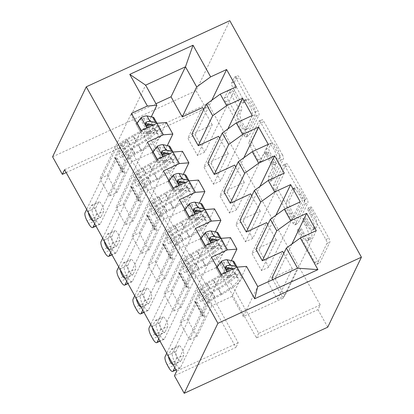 <?xml version="1.0" encoding="UTF-8"?>
<svg xmlns="http://www.w3.org/2000/svg" width="414" height="414" viewBox="0 0 414 414"><rect width="100%" height="100%" fill="white"/><g stroke="black" fill="none" stroke-linecap="round" stroke-linejoin="round"><path stroke-width="0.31" stroke-dasharray="2.07 1.55" d="M310.629 206.99A2.324 0.709 65.3 0 1 310.759 206.855A2.324 0.709 65.3 0 1 312.115 208.17L328.819 238.174A3.322 1.009 65.3 0 1 329.839 242.143L319.913 262.755A3.322 1.009 65.3 0 1 319.732 262.947A3.322 1.009 65.3 0 1 317.792 261.074L301.092 231.069A2.324 0.709 65.3 0 1 300.378 228.29A2.324 0.709 65.3 0 1 300.507 228.155A2.324 0.709 65.3 0 1 301.863 229.465L304.026 233.351A10.635 3.234 65.3 0 0 310.236 239.344A10.635 3.234 65.3 0 0 310.821 238.723L311.644 237.005A10.635 3.234 65.3 0 0 308.378 224.305L306.22 220.419A2.324 0.709 65.3 0 1 305.506 217.64A2.324 0.709 65.3 0 1 305.63 217.505A2.324 0.709 65.3 0 1 306.991 218.815L309.149 222.701A10.635 3.234 65.3 0 0 315.364 228.694A10.635 3.234 65.3 0 0 315.944 228.073L316.772 226.354A10.635 3.234 65.3 0 0 313.507 213.655L311.344 209.769A2.324 0.709 65.3 0 1 310.629 206.99M301.097 234.697A10.635 3.234 65.3 0 0 307.307 240.689A10.635 3.234 65.3 0 0 307.892 240.073L308.715 238.355A10.635 3.234 65.3 0 0 305.449 225.651L303.291 221.769A2.324 0.709 65.3 0 1 302.577 218.99A2.324 0.709 65.3 0 1 302.701 218.856A2.324 0.709 65.3 0 1 304.062 220.165L306.22 224.046A10.635 3.234 65.3 0 0 312.435 230.044A10.635 3.234 65.3 0 0 313.015 229.423L313.843 227.705A10.635 3.234 65.3 0 0 310.578 215.001L308.414 211.119A2.324 0.709 65.3 0 1 307.7 208.34A2.324 0.709 65.3 0 1 307.83 208.206A2.324 0.709 65.3 0 1 309.186 209.515L325.89 239.52A3.322 1.009 65.3 0 1 326.91 243.489L316.984 264.101A3.322 1.009 65.3 0 1 316.803 264.298A3.322 1.009 65.3 0 1 314.863 262.424L298.163 232.42A2.324 0.709 65.3 0 1 297.449 229.641A2.324 0.709 65.3 0 1 297.578 229.506A2.324 0.709 65.3 0 1 298.934 230.815L301.097 234.697L304.026 233.351M235.571 85.703A3.322 1.009 65.3 0 1 234.552 81.734L237.336 75.948A3.322 1.009 65.3 0 1 237.517 75.757A3.322 1.009 65.3 0 1 239.458 77.63L258.005 110.952A3.322 1.009 65.3 0 1 259.029 114.921L249.104 135.533A3.322 1.009 65.3 0 1 248.923 135.725A3.322 1.009 65.3 0 1 246.982 133.857L228.435 100.53A3.322 1.009 65.3 0 1 227.415 96.56L230.779 89.579A3.322 1.009 65.3 0 1 230.96 89.383A3.322 1.009 65.3 0 1 232.901 91.256L240.839 105.518A3.322 1.009 65.3 0 1 241.859 109.487L240.192 112.95A8.891 2.701 65.3 0 0 242.418 122.616A8.891 2.701 65.3 0 0 248.115 128.578A8.891 2.701 65.3 0 0 248.602 128.061L255.133 114.487A8.891 2.701 65.3 0 0 252.907 104.82A8.891 2.701 65.3 0 0 247.21 98.863A8.891 2.701 65.3 0 0 246.723 99.381L245.637 101.642A3.322 1.009 65.3 0 1 245.45 101.834A3.322 1.009 65.3 0 1 243.51 99.96L235.571 85.703L232.642 87.049A3.322 1.009 65.3 0 1 231.623 83.079L234.407 77.299A3.322 1.009 65.3 0 1 234.588 77.107A3.322 1.009 65.3 0 1 236.529 78.976L255.076 112.303A3.322 1.009 65.3 0 1 256.1 116.272L246.175 136.884A3.322 1.009 65.3 0 1 245.994 137.075A3.322 1.009 65.3 0 1 244.053 135.202L225.506 101.88A3.322 1.009 65.3 0 1 224.486 97.911L227.85 90.925A3.322 1.009 65.3 0 1 228.031 90.733A3.322 1.009 65.3 0 1 229.972 92.607L237.91 106.864A3.322 1.009 65.3 0 1 238.93 110.833L237.263 114.3L240.192 112.95M320.208 304.973L258.698 333.306L146.603 131.916L208.113 103.583L320.208 304.973L317.957 309.636L256.452 337.974L144.357 136.579L205.867 108.245L196.096 90.697L229.791 20.7M208.113 103.583L205.867 108.245M327.728 327.189L317.957 309.636M286.219 163.773A3.322 1.009 65.3 0 1 286.4 163.582A3.322 1.009 65.3 0 1 288.341 165.455L306.888 198.777A3.322 1.009 65.3 0 1 307.912 202.746L297.987 223.358A3.322 1.009 65.3 0 1 297.806 223.555A3.322 1.009 65.3 0 1 295.865 221.681L277.318 188.354A3.322 1.009 65.3 0 1 276.298 184.385L286.219 163.773L283.29 165.124A3.322 1.009 65.3 0 1 283.471 164.932A3.322 1.009 65.3 0 1 285.412 166.806L303.959 200.128A3.322 1.009 65.3 0 1 304.983 204.097L295.058 224.709A3.322 1.009 65.3 0 1 294.877 224.9A3.322 1.009 65.3 0 1 292.936 223.027L274.389 189.705A3.322 1.009 65.3 0 1 273.369 185.736L283.29 165.124M282.446 154.867L263.899 121.54A3.322 1.009 65.3 0 0 261.958 119.667A3.322 1.009 65.3 0 0 261.777 119.863L251.857 140.475A3.322 1.009 65.3 0 0 252.876 144.445L260.815 158.707A3.322 1.009 65.3 0 0 262.755 160.58A3.322 1.009 65.3 0 0 262.937 160.384L266.963 152.026A3.322 1.009 65.3 0 1 267.144 151.829A3.322 1.009 65.3 0 1 269.084 153.703L274.347 163.163A3.322 1.009 65.3 0 1 275.372 167.132L271.18 175.836A2.324 0.709 65.3 0 0 271.765 178.367A2.324 0.709 65.3 0 0 273.256 179.924A2.324 0.709 65.3 0 0 273.38 179.79L283.471 158.831A3.322 1.009 65.3 0 0 282.446 154.867L279.517 156.213L260.97 122.891L263.899 121.54M252.229 115.553L220.781 180.882L213.458 184.256L203.848 166.992L218.618 136.309M220.781 180.882L211.171 163.623L203.848 166.992M284.252 173.093L252.804 238.423L245.481 241.797L235.876 224.533L250.646 193.85M252.804 238.423L243.199 221.159L235.876 224.533M316.28 230.634L284.832 295.963L277.509 299.338L267.899 282.074L282.669 251.391M284.832 295.963L275.222 278.7L267.899 282.074M300.269 201.861L268.821 267.196L261.498 270.565L251.888 253.306L266.657 222.623M268.821 267.196L259.211 249.932L251.888 253.306M268.241 144.32L236.792 209.655L229.47 213.029L219.86 195.765L234.629 165.082M236.792 209.655L227.182 192.391L219.86 195.765M236.213 86.78L204.764 152.114L197.442 155.488L187.837 138.224L202.606 107.542M204.764 152.114L195.16 134.85L187.837 138.224M151.301 116.81L147.85 123.972M147.115 125.504L142.416 135.269L122.058 144.646L107.288 175.329L99.965 178.703L131.414 113.369M155.974 103.717L131.207 115.128L142.416 135.269M131.207 115.128L145.635 85.149M166.454 122.549L152.021 152.528L158.427 164.037L138.069 173.414L123.3 204.097L115.977 207.471L147.425 142.142M167.313 145.578L163.866 152.74M163.126 154.277L158.427 164.037M182.465 151.317L168.037 181.301L174.439 192.81L154.086 202.187L139.316 232.87L131.994 236.239L163.442 170.91M183.324 174.351L179.878 181.513M179.138 183.045L174.439 192.81M198.482 180.09L184.049 210.069L190.456 221.578L170.097 230.955L155.328 261.638L148.005 265.012L179.453 199.683M199.341 203.119L195.894 210.281M195.154 211.818L190.456 221.578M214.493 208.858L200.06 238.842L206.467 250.351L186.109 259.728L171.339 290.411L164.016 293.78L195.465 228.45M215.352 231.887L211.906 239.054M211.166 240.586L206.467 250.351M246.521 266.399L232.088 296.383L243.297 316.519L283.129 298.173L272.795 279.6M283.129 298.173L297.562 268.189M230.51 237.631L216.077 267.61L222.478 279.119L202.125 288.496L187.356 319.178L180.033 322.553L211.482 257.218M231.369 260.66L227.917 267.822M227.177 269.359L222.478 279.119M66.204 172.581L123.853 146.028L235.949 347.418L174.439 375.752M52.578 156.808L196.096 90.697M243.297 316.519L257.731 286.54M152.021 152.528L131.668 161.905L122.058 144.646M168.037 181.301L147.679 190.678L138.069 173.414M184.049 210.069L163.69 219.446L154.086 202.187M200.06 238.842L179.707 248.219L170.097 230.955M216.077 267.61L195.718 276.987L186.109 259.728M232.088 296.383L211.73 305.76L202.125 288.496M277.509 299.338L292.279 268.655L271.92 278.032M292.279 268.655L283.781 253.389M261.498 270.565L276.267 239.882L255.909 249.259M276.267 239.882L267.77 224.621M245.481 241.797L260.251 211.114L239.897 220.491M260.251 211.114L251.759 195.853M229.47 213.029L244.239 182.346L223.881 191.723M244.239 182.346L235.742 167.08M213.458 184.256L228.228 153.573L207.869 162.95M228.228 153.573L219.731 138.312M197.442 155.488L212.211 124.805L191.858 134.183M212.211 124.805L203.719 109.539M64.594 169.693L126.099 141.36L238.195 342.751L235.949 347.418M126.099 141.36L123.853 146.028M238.195 342.751L176.685 371.084M131.668 161.905L116.898 192.588L109.575 195.962L99.965 178.703M116.898 192.588L107.288 175.329M147.679 190.678L132.91 221.361L125.587 224.735L115.977 207.471M132.91 221.361L123.3 204.097M163.69 219.446L148.921 250.128L141.598 253.503L131.994 236.239M148.921 250.128L139.316 232.87M179.707 248.219L164.938 278.901L157.615 282.276L148.005 265.012M164.938 278.901L155.328 261.638M195.718 276.987L180.949 307.669L173.626 311.043L164.016 293.78M180.949 307.669L171.339 290.411M211.73 305.76L196.96 336.442L189.638 339.811L180.033 322.553M196.96 336.442L187.356 319.178M146.603 131.916L144.357 136.579M258.698 333.306L256.452 337.974M189.638 339.811L221.086 274.482M291.906 244.048L275.222 278.7M173.626 311.043L205.075 245.714M275.89 215.28L259.211 249.932M157.615 282.276L189.063 216.941M259.878 186.507L243.199 221.159M141.598 253.503L173.047 188.173M243.867 157.739L227.182 192.391M125.587 224.735L157.035 159.4M227.85 128.971L211.171 163.623M109.575 195.962L141.024 130.633M211.839 100.198L195.16 134.85M304.388 197.276A2.324 0.709 65.3 0 1 305.102 200.05L296.393 218.147A2.324 0.709 65.3 0 1 296.269 218.281A2.324 0.709 65.3 0 1 294.908 216.972L292.631 212.874A10.635 3.234 65.3 0 1 289.365 200.174L295.317 187.806A10.635 3.234 65.3 0 1 295.896 187.185A10.635 3.234 65.3 0 1 302.111 193.178L304.388 197.276L301.459 198.622A2.324 0.709 65.3 0 1 302.173 201.401L305.102 200.05M301.459 198.622L299.182 194.528A10.635 3.234 65.3 0 0 292.967 188.536A10.635 3.234 65.3 0 0 292.387 189.157L286.436 201.525A10.635 3.234 65.3 0 0 289.702 214.224L291.979 218.318A2.324 0.709 65.3 0 0 293.34 219.632A2.324 0.709 65.3 0 0 293.464 219.492L302.173 201.401M279.517 156.213A3.322 1.009 65.3 0 1 280.542 160.182L270.451 181.141A2.324 0.709 65.3 0 1 270.326 181.275A2.324 0.709 65.3 0 1 268.836 179.712A2.324 0.709 65.3 0 1 268.251 177.187L272.443 168.482A3.322 1.009 65.3 0 0 271.424 164.513L266.155 155.053A3.322 1.009 65.3 0 0 264.215 153.18A3.322 1.009 65.3 0 0 264.034 153.371L260.008 161.734A3.322 1.009 65.3 0 1 259.826 161.926A3.322 1.009 65.3 0 1 257.886 160.052L249.947 145.795A3.322 1.009 65.3 0 1 248.928 141.826L258.848 121.214A3.322 1.009 65.3 0 1 259.029 121.017A3.322 1.009 65.3 0 1 260.97 122.891M271.139 143.353A8.891 2.701 65.3 0 1 271.625 142.83A8.891 2.701 65.3 0 1 277.323 148.792A8.891 2.701 65.3 0 1 279.548 158.458L277.245 163.24A3.322 1.009 65.3 0 1 277.064 163.432A3.322 1.009 65.3 0 1 275.124 161.558L269.856 152.098A3.322 1.009 65.3 0 1 268.836 148.129L271.139 143.353L268.21 144.698A8.891 2.701 65.3 0 1 268.696 144.181A8.891 2.701 65.3 0 1 274.394 150.142A8.891 2.701 65.3 0 1 276.619 159.809L279.548 158.458M268.21 144.698L265.907 149.48A3.322 1.009 65.3 0 0 266.926 153.449L272.195 162.909A3.322 1.009 65.3 0 0 274.135 164.782A3.322 1.009 65.3 0 0 274.316 164.591L276.619 159.809M237.263 114.3A8.891 2.701 65.3 0 0 239.489 123.967A8.891 2.701 65.3 0 0 245.186 129.924A8.891 2.701 65.3 0 0 245.673 129.406L252.204 115.837A8.891 2.701 65.3 0 0 249.978 106.17A8.891 2.701 65.3 0 0 244.281 100.209A8.891 2.701 65.3 0 0 243.794 100.731L242.707 102.993A3.322 1.009 65.3 0 1 242.521 103.184A3.322 1.009 65.3 0 1 240.581 101.311L232.642 87.049M221.309 274.378L221.93 275.501L229.392 275.677L228.663 277.194A4.57 1.061 -29.1 0 1 231.478 276.449L237.036 277.603A21.497 4.989 -29.1 0 1 238.309 278.374A21.497 4.989 -29.1 0 1 221.086 293.666L218.043 288.196L211.766 291.606A12.358 2.867 150.9 0 0 201.97 299.306L201.059 301.201A2.029 0.616 65.3 0 1 200.95 301.32A2.029 0.616 65.3 0 1 199.76 300.176A2.029 0.616 65.3 0 1 199.139 297.749L200.05 295.855A12.358 2.867 -29.1 0 1 209.846 288.149L216.124 284.744L213.081 279.279L206.803 282.684A12.358 2.867 150.9 0 0 197.007 290.39L166.754 353.24M234.148 261.85A25.896 6.008 -29.1 0 1 213.401 280.268L216.444 285.732L210.162 289.143A7.954 1.847 150.9 0 0 203.859 294.1L202.948 295.994A2.029 0.616 -114.7 0 0 203.569 298.422A2.029 0.616 -114.7 0 0 204.759 299.565A2.029 0.616 -114.7 0 0 204.868 299.446L205.779 297.552A7.954 1.847 -29.1 0 1 212.087 292.594L218.364 289.189L221.407 294.654L215.13 298.059A7.954 1.847 150.9 0 0 208.822 303.022L202.798 315.53A7.354 1.708 -29.1 0 0 202.736 316.172A7.354 1.708 -29.1 0 0 203.802 316.462L205.137 316.358L180.437 367.668A6.769 2.06 65.3 0 1 180.069 368.062A6.769 2.06 65.3 0 1 176.11 364.248L174.511 361.37A6.769 2.06 65.3 0 1 172.431 353.282L165.108 356.656M229.392 275.677A8.968 2.08 -29.1 0 1 235.064 274.151L240.622 275.3A25.896 6.008 -29.1 0 1 242.154 276.231A25.896 6.008 -29.1 0 1 221.407 294.654M221.086 293.666L214.809 297.071A12.358 2.867 150.9 0 0 205.013 304.776L174.76 367.627M216.998 267.139L216.398 268.386L220.652 262.812A4.57 1.061 -29.1 0 1 223.472 262.067L229.03 263.216A21.497 4.989 -29.1 0 1 230.303 263.987A21.497 4.989 -29.1 0 1 228.657 267.977M220.652 262.812L221.386 261.296M213.401 280.268L207.119 283.673A7.954 1.847 150.9 0 0 200.816 288.636L194.792 301.144A7.354 1.708 150.9 0 0 194.73 301.79A7.354 1.708 150.9 0 0 195.796 302.075L197.131 301.977L172.431 353.282M227.312 269.39A21.497 4.989 -29.1 0 1 213.081 279.279M216.398 268.386L221.2 277.018L221.93 275.501M228.663 277.194L221.2 277.018M233.16 268.919L237.579 269.835A25.896 6.008 -29.1 0 1 239.111 270.766A25.896 6.008 -29.1 0 1 218.364 289.189M218.043 288.196A21.497 4.989 150.9 0 0 235.266 272.909A21.497 4.989 150.9 0 0 233.993 272.133L228.435 270.984A4.57 1.061 150.9 0 0 227.669 271.025L224.983 268.194L225.749 267.568M168.431 356.252A5.418 1.646 65.3 0 1 168.57 355.046L171.267 349.447A5.418 1.646 65.3 0 1 171.562 349.131A5.418 1.646 65.3 0 1 175.034 352.759A5.418 1.646 65.3 0 1 176.39 358.653L173.694 364.253A5.418 1.646 65.3 0 1 173.399 364.568A5.418 1.646 65.3 0 1 173.083 364.61M216.444 285.732A25.896 6.008 150.9 0 0 237.191 267.315A25.896 6.008 150.9 0 0 237.067 267.128M232.373 268.758A21.497 4.989 -29.1 0 1 233.346 269.457A21.497 4.989 -29.1 0 1 216.124 284.744M197.131 301.977L205.137 316.358M175.893 351.672L178.589 346.073A5.418 1.646 65.3 0 1 178.884 345.757A5.418 1.646 65.3 0 1 182.357 349.39A5.418 1.646 65.3 0 1 183.712 355.279L181.016 360.879A5.418 1.646 65.3 0 1 180.721 361.194A5.418 1.646 65.3 0 1 177.249 357.561A5.418 1.646 65.3 0 1 175.893 351.672L168.57 355.046M205.297 245.611L205.918 246.728L213.376 246.91L212.646 248.426A4.57 1.061 -29.1 0 1 215.466 247.681L221.024 248.83A21.497 4.989 -29.1 0 1 222.297 249.606A21.497 4.989 -29.1 0 1 205.075 264.893L202.032 259.428L195.755 262.833A12.358 2.867 150.9 0 0 185.958 270.539L185.048 272.428A2.029 0.616 65.3 0 1 184.934 272.547A2.029 0.616 65.3 0 1 183.749 271.403A2.029 0.616 65.3 0 1 183.128 268.976L184.039 267.087A12.358 2.867 -29.1 0 1 193.83 259.381L200.112 255.976L197.069 250.506L190.787 253.917A12.358 2.867 150.9 0 0 180.996 261.617L150.737 324.467M218.137 233.077A25.896 6.008 -29.1 0 1 197.385 251.5L200.428 256.965L194.15 260.37A7.954 1.847 150.9 0 0 187.842 265.333L186.931 267.221A2.029 0.616 -114.7 0 0 187.558 269.649A2.029 0.616 -114.7 0 0 188.743 270.792A2.029 0.616 -114.7 0 0 188.856 270.673L189.767 268.784A7.954 1.847 -29.1 0 1 196.07 263.821L202.353 260.416L205.391 265.881L199.113 269.291A7.954 1.847 150.9 0 0 192.81 274.249L186.786 286.757A7.354 1.708 -29.1 0 0 186.724 287.404A7.354 1.708 -29.1 0 0 187.79 287.694L189.12 287.59L164.425 338.895A6.769 2.06 65.3 0 1 164.053 339.294A6.769 2.06 65.3 0 1 160.099 335.475L158.5 332.597A6.769 2.06 65.3 0 1 156.42 324.514L149.097 327.883M213.376 246.91A8.968 2.08 -29.1 0 1 219.047 245.383L224.605 246.532A25.896 6.008 -29.1 0 1 226.142 247.463A25.896 6.008 -29.1 0 1 205.391 265.881M205.075 264.893L198.798 268.298A12.358 2.867 150.9 0 0 189.001 276.003L158.748 338.854M200.987 238.366L200.386 239.613L204.64 234.039A4.57 1.061 -29.1 0 1 207.461 233.294L213.013 234.443A21.497 4.989 -29.1 0 1 214.292 235.219A21.497 4.989 -29.1 0 1 212.646 239.204M204.64 234.039L205.37 232.523M197.385 251.5L191.108 254.905A7.954 1.847 150.9 0 0 184.799 259.868L178.781 272.376A7.354 1.708 150.9 0 0 178.719 273.017A7.354 1.708 150.9 0 0 179.779 273.307L181.115 273.204L156.42 324.514M211.295 240.622A21.497 4.989 -29.1 0 1 197.069 250.506M200.386 239.613L205.189 248.245L205.918 246.728M212.646 248.426L205.189 248.245M217.148 240.151L221.562 241.067A25.896 6.008 -29.1 0 1 223.099 241.999A25.896 6.008 -29.1 0 1 202.353 260.416M202.032 259.428A21.497 4.989 150.9 0 0 219.254 244.136A21.497 4.989 150.9 0 0 217.981 243.365L212.423 242.216A4.57 1.061 150.9 0 0 211.652 242.252L208.972 239.427L209.732 238.8M152.419 327.484A5.418 1.646 65.3 0 1 152.559 326.273L155.255 320.674A5.418 1.646 65.3 0 1 155.55 320.358A5.418 1.646 65.3 0 1 159.023 323.991A5.418 1.646 65.3 0 1 160.378 329.88L157.682 335.48A5.418 1.646 65.3 0 1 157.387 335.795A5.418 1.646 65.3 0 1 157.066 335.842M200.428 256.965A25.896 6.008 150.9 0 0 221.179 238.547A25.896 6.008 150.9 0 0 221.055 238.361M216.362 239.991A21.497 4.989 -29.1 0 1 217.334 240.684A21.497 4.989 -29.1 0 1 200.112 255.976M181.115 273.204L189.12 287.59M159.882 322.899L162.578 317.3A5.418 1.646 65.3 0 1 162.873 316.984A5.418 1.646 65.3 0 1 166.345 320.617A5.418 1.646 65.3 0 1 167.701 326.506L165.005 332.106A5.418 1.646 65.3 0 1 164.71 332.426A5.418 1.646 65.3 0 1 161.237 328.794A5.418 1.646 65.3 0 1 159.882 322.899L152.559 326.273M189.281 216.843L189.907 217.961L197.364 218.137L196.634 219.658A4.57 1.061 -29.1 0 1 199.45 218.908L205.008 220.062A21.497 4.989 -29.1 0 1 206.286 220.833A21.497 4.989 -29.1 0 1 189.058 236.125L186.021 230.655L179.738 234.065A12.358 2.867 150.9 0 0 169.942 241.766L169.036 243.66A2.029 0.616 65.3 0 1 168.922 243.779A2.029 0.616 65.3 0 1 167.737 242.635A2.029 0.616 65.3 0 1 167.111 240.208L168.022 238.314A12.358 2.867 -29.1 0 1 177.818 230.614L184.095 227.203L181.053 221.738L174.775 225.144A12.358 2.867 150.9 0 0 164.979 232.849L134.726 295.699M202.12 204.309A25.896 6.008 -29.1 0 1 181.373 222.727L184.416 228.192L178.139 231.602A7.954 1.847 150.9 0 0 171.831 236.56L170.92 238.454A2.029 0.616 -114.7 0 0 171.546 240.881A2.029 0.616 -114.7 0 0 172.731 242.024A2.029 0.616 -114.7 0 0 172.84 241.905L173.751 240.016A7.954 1.847 -29.1 0 1 180.059 235.054L186.336 231.649L189.379 237.113L183.102 240.518A7.954 1.847 150.9 0 0 176.794 245.481L170.775 257.989A7.354 1.708 -29.1 0 0 170.713 258.636A7.354 1.708 -29.1 0 0 171.774 258.921L173.109 258.817L148.409 310.127A6.769 2.06 65.3 0 1 148.041 310.521A6.769 2.06 65.3 0 1 144.088 306.707L142.483 303.829A6.769 2.06 65.3 0 1 140.403 295.741L133.08 299.115M197.364 218.137A8.968 2.08 -29.1 0 1 203.036 216.61L208.594 217.764A25.896 6.008 -29.1 0 1 210.131 218.695A25.896 6.008 -29.1 0 1 189.379 237.113M189.058 236.125L182.781 239.53A12.358 2.867 150.9 0 0 172.985 247.236L142.732 310.086M184.975 209.598L184.37 210.845L188.629 205.272A4.57 1.061 -29.1 0 1 191.444 204.526L197.002 205.675A21.497 4.989 -29.1 0 1 198.275 206.446A21.497 4.989 -29.1 0 1 196.634 210.436M188.629 205.272L189.358 203.755M181.373 222.727L175.096 226.137A7.954 1.847 150.9 0 0 168.788 231.095L162.769 243.603A7.354 1.708 150.9 0 0 162.707 244.25A7.354 1.708 150.9 0 0 163.768 244.539L165.103 244.436L140.403 295.741M195.284 211.849A21.497 4.989 -29.1 0 1 181.053 221.738M184.37 210.845L189.177 219.477L189.907 217.961M196.634 219.658L189.177 219.477M201.137 211.383L205.551 212.294A25.896 6.008 -29.1 0 1 207.088 213.226A25.896 6.008 -29.1 0 1 186.336 231.649M186.021 230.655A21.497 4.989 150.9 0 0 203.243 215.368A21.497 4.989 150.9 0 0 201.965 214.592L196.412 213.443A4.57 1.061 150.9 0 0 195.641 213.484L192.96 210.654L193.721 210.033M136.403 298.711A5.418 1.646 65.3 0 1 136.542 297.506L139.239 291.906A5.418 1.646 65.3 0 1 139.539 291.591A5.418 1.646 65.3 0 1 143.011 295.218A5.418 1.646 65.3 0 1 144.367 301.113L141.671 306.712A5.418 1.646 65.3 0 1 141.371 307.028A5.418 1.646 65.3 0 1 141.055 307.069M184.416 228.192A25.896 6.008 150.9 0 0 205.163 209.774A25.896 6.008 150.9 0 0 205.039 209.587M200.345 211.218A21.497 4.989 -29.1 0 1 201.318 211.916A21.497 4.989 -29.1 0 1 184.095 227.203M165.103 244.436L173.109 258.817M143.865 294.131L146.561 288.532A5.418 1.646 65.3 0 1 146.861 288.216A5.418 1.646 65.3 0 1 150.334 291.849A5.418 1.646 65.3 0 1 151.69 297.738L148.993 303.338A5.418 1.646 65.3 0 1 148.693 303.653A5.418 1.646 65.3 0 1 145.221 300.021A5.418 1.646 65.3 0 1 143.865 294.131L136.542 297.506M173.269 188.07L173.89 189.188L181.353 189.369L180.623 190.885A4.57 1.061 -29.1 0 1 183.438 190.14L188.996 191.289A21.497 4.989 -29.1 0 1 190.269 192.065A21.497 4.989 -29.1 0 1 173.047 207.352L170.004 201.887L163.727 205.292A12.358 2.867 150.9 0 0 153.93 212.998L153.02 214.892A2.029 0.616 65.3 0 1 152.911 215.006A2.029 0.616 65.3 0 1 151.721 213.862A2.029 0.616 65.3 0 1 151.1 211.435L152.01 209.546A12.358 2.867 -29.1 0 1 161.807 201.841L168.084 198.435L165.041 192.965L158.764 196.376A12.358 2.867 150.9 0 0 148.968 204.081L118.714 266.926M186.109 175.536A25.896 6.008 -29.1 0 1 165.362 193.959L168.405 199.424L162.122 202.829A7.954 1.847 150.9 0 0 155.819 207.792L154.908 209.681A2.029 0.616 -114.7 0 0 155.529 212.108A2.029 0.616 -114.7 0 0 156.72 213.257A2.029 0.616 -114.7 0 0 156.828 213.138L157.739 211.243A7.954 1.847 -29.1 0 1 164.047 206.286L170.325 202.876L173.368 208.34L167.085 211.751A7.954 1.847 150.9 0 0 160.782 216.708L154.758 229.216A7.354 1.708 -29.1 0 0 154.696 229.863A7.354 1.708 -29.1 0 0 155.762 230.153L157.097 230.049L132.397 281.36A6.769 2.06 65.3 0 1 132.03 281.753A6.769 2.06 65.3 0 1 128.071 277.934L126.472 275.062A6.769 2.06 65.3 0 1 124.391 266.973L117.069 270.347M181.353 189.369A8.968 2.08 -29.1 0 1 187.024 187.842L192.582 188.991A25.896 6.008 -29.1 0 1 194.114 189.922A25.896 6.008 -29.1 0 1 173.368 208.34M173.047 207.352L166.77 210.762A12.358 2.867 150.9 0 0 156.973 218.463L126.72 281.313M168.959 180.825L168.358 182.077L172.612 176.499A4.57 1.061 -29.1 0 1 175.432 175.753L180.99 176.907A21.497 4.989 -29.1 0 1 182.263 177.678A21.497 4.989 -29.1 0 1 180.618 181.663M172.612 176.499L173.347 174.982M165.362 193.959L159.079 197.364A7.954 1.847 150.9 0 0 152.776 202.327L146.753 214.835A7.354 1.708 150.9 0 0 146.691 215.477A7.354 1.708 150.9 0 0 147.757 215.766L149.092 215.663L124.391 266.973M179.272 183.081A21.497 4.989 -29.1 0 1 165.041 192.965M168.358 182.077L173.161 190.704L173.89 189.188M180.623 190.885L173.161 190.704M185.12 182.61L189.54 183.526A25.896 6.008 -29.1 0 1 191.071 184.458A25.896 6.008 -29.1 0 1 170.325 202.876M170.004 201.887A21.497 4.989 150.9 0 0 187.226 186.595A21.497 4.989 150.9 0 0 185.953 185.824L180.395 184.675A4.57 1.061 150.9 0 0 179.629 184.711L176.944 181.886L177.704 181.26M120.391 269.944A5.418 1.646 65.3 0 1 120.531 268.733L123.227 263.133A5.418 1.646 65.3 0 1 123.522 262.818A5.418 1.646 65.3 0 1 126.994 266.45A5.418 1.646 65.3 0 1 128.35 272.34L125.654 277.939A5.418 1.646 65.3 0 1 125.359 278.255A5.418 1.646 65.3 0 1 125.044 278.301M168.405 199.424A25.896 6.008 150.9 0 0 189.151 181.006A25.896 6.008 150.9 0 0 189.027 180.82M184.333 182.45A21.497 4.989 -29.1 0 1 185.306 183.143A21.497 4.989 -29.1 0 1 168.084 198.435M149.092 215.663L157.097 230.049M127.854 265.364L130.55 259.759A5.418 1.646 65.3 0 1 130.845 259.443A5.418 1.646 65.3 0 1 134.317 263.076A5.418 1.646 65.3 0 1 135.673 268.971L132.977 274.57A5.418 1.646 65.3 0 1 132.682 274.886A5.418 1.646 65.3 0 1 129.209 271.253A5.418 1.646 65.3 0 1 127.854 265.364L120.531 268.733M157.258 159.302L157.879 160.42L165.336 160.596L164.606 162.117A4.57 1.061 -29.1 0 1 167.427 161.372L172.985 162.521A21.497 4.989 -29.1 0 1 174.258 163.292A21.497 4.989 -29.1 0 1 157.035 178.584L153.992 173.114L147.715 176.524A12.358 2.867 150.9 0 0 137.919 184.23L137.008 186.119A2.029 0.616 65.3 0 1 136.894 186.238A2.029 0.616 65.3 0 1 135.709 185.094A2.029 0.616 65.3 0 1 135.088 182.667L135.994 180.773A12.358 2.867 -29.1 0 1 145.79 173.073L152.073 169.662L149.03 164.198L142.747 167.603A12.358 2.867 150.9 0 0 132.956 175.308L102.698 238.159M170.097 146.768A25.896 6.008 -29.1 0 1 149.345 165.186L152.388 170.656L146.111 174.061A7.954 1.847 150.9 0 0 139.803 179.024L138.892 180.913A2.029 0.616 -114.7 0 0 139.518 183.34A2.029 0.616 -114.7 0 0 140.703 184.484A2.029 0.616 -114.7 0 0 140.817 184.365L141.728 182.476A7.954 1.847 -29.1 0 1 148.031 177.513L154.308 174.108L157.351 179.572L151.074 182.978A7.954 1.847 150.9 0 0 144.771 187.94L138.747 200.448A7.354 1.708 -29.1 0 0 138.685 201.095A7.354 1.708 -29.1 0 0 139.751 201.38L141.081 201.276L116.386 252.587A6.769 2.06 65.3 0 1 116.013 252.98A6.769 2.06 65.3 0 1 112.059 249.166L110.455 246.289A6.769 2.06 65.3 0 1 108.38 238.2L101.057 241.574M165.336 160.596A8.968 2.08 -29.1 0 1 171.008 159.069L176.566 160.223A25.896 6.008 -29.1 0 1 178.103 161.155A25.896 6.008 -29.1 0 1 157.351 179.572M157.035 178.584L150.753 181.989A12.358 2.867 150.9 0 0 140.962 189.695L110.709 252.545M152.947 152.057L152.347 153.304L156.601 147.731A4.57 1.061 -29.1 0 1 159.421 146.986L164.974 148.134A21.497 4.989 -29.1 0 1 166.252 148.911A21.497 4.989 -29.1 0 1 164.606 152.895M156.601 147.731L157.33 146.214M149.345 165.186L143.068 168.596A7.954 1.847 150.9 0 0 136.76 173.554L130.741 186.062A7.354 1.708 150.9 0 0 130.679 186.709A7.354 1.708 150.9 0 0 131.74 186.999L133.075 186.895L108.38 238.2M163.256 154.308A21.497 4.989 -29.1 0 1 149.03 164.198M152.347 153.304L157.149 161.936L157.879 160.42M164.606 162.117L157.149 161.936M169.109 153.842L173.523 154.753A25.896 6.008 -29.1 0 1 175.06 155.685A25.896 6.008 -29.1 0 1 154.308 174.108M153.992 173.114A21.497 4.989 150.9 0 0 171.215 157.827A21.497 4.989 150.9 0 0 169.942 157.051L164.384 155.902A4.57 1.061 150.9 0 0 163.613 155.943L160.932 153.113L161.693 152.492M104.38 241.176A5.418 1.646 65.3 0 1 104.519 239.965L107.216 234.365A5.418 1.646 65.3 0 1 107.511 234.05A5.418 1.646 65.3 0 1 110.983 237.683A5.418 1.646 65.3 0 1 112.339 243.572L109.643 249.171A5.418 1.646 65.3 0 1 109.348 249.487A5.418 1.646 65.3 0 1 109.027 249.528M152.388 170.656A25.896 6.008 150.9 0 0 173.14 152.233A25.896 6.008 150.9 0 0 173.016 152.047L173.14 152.233M168.322 153.677A21.497 4.989 -29.1 0 1 169.295 154.375A21.497 4.989 -29.1 0 1 152.073 169.662M133.075 186.895L141.081 201.276M111.842 236.591L114.538 230.991A5.418 1.646 65.3 0 1 114.833 230.676A5.418 1.646 65.3 0 1 118.306 234.308A5.418 1.646 65.3 0 1 119.662 240.198L116.965 245.797A5.418 1.646 65.3 0 1 116.67 246.113A5.418 1.646 65.3 0 1 113.198 242.48A5.418 1.646 65.3 0 1 111.842 236.591L104.519 239.965M141.241 130.529L141.867 131.647L149.325 131.828L148.595 133.344A4.57 1.061 -29.1 0 1 151.41 132.599L156.968 133.748A21.497 4.989 -29.1 0 1 158.246 134.524A21.497 4.989 -29.1 0 1 141.019 149.811L137.976 144.346L131.699 147.751A12.358 2.867 150.9 0 0 121.902 155.457L120.997 157.351A2.029 0.616 65.3 0 1 120.883 157.47A2.029 0.616 65.3 0 1 119.698 156.321A2.029 0.616 65.3 0 1 119.072 153.899L119.982 152.005A12.358 2.867 -29.1 0 1 129.779 144.3L136.056 140.895L133.013 135.43L126.736 138.835A12.358 2.867 150.9 0 0 116.939 146.54L86.686 209.391M154.08 118A25.896 6.008 -29.1 0 1 133.334 136.418L136.377 141.883L130.1 145.293A7.954 1.847 150.9 0 0 123.791 150.251L122.88 152.145A2.029 0.616 -114.7 0 0 123.507 154.567A2.029 0.616 -114.7 0 0 124.692 155.716A2.029 0.616 -114.7 0 0 124.8 155.597L125.711 153.703A7.954 1.847 -29.1 0 1 132.019 148.745L138.297 145.335L141.34 150.805L135.062 154.21A7.954 1.847 150.9 0 0 128.754 159.173L122.735 171.675A7.354 1.708 -29.1 0 0 122.673 172.322A7.354 1.708 -29.1 0 0 123.734 172.612L125.069 172.509L100.369 223.819A6.769 2.06 65.3 0 1 100.002 224.212A6.769 2.06 65.3 0 1 96.048 220.398L94.444 217.521A6.769 2.06 65.3 0 1 92.363 209.432L85.041 212.806M149.325 131.828A8.968 2.08 -29.1 0 1 154.996 130.301L160.554 131.45A25.896 6.008 -29.1 0 1 162.091 132.382A25.896 6.008 -29.1 0 1 141.34 150.805M141.019 149.811L134.741 153.221A12.358 2.867 150.9 0 0 124.945 160.922L94.692 223.772M136.93 123.284L136.33 124.536L140.589 118.958A4.57 1.061 -29.1 0 1 143.404 118.213L148.962 119.367A21.497 4.989 -29.1 0 1 150.235 120.138A21.497 4.989 -29.1 0 1 148.595 124.122M140.589 118.958L141.319 117.441M133.334 136.418L127.057 139.823A7.954 1.847 150.9 0 0 120.748 144.786L114.73 157.294A7.354 1.708 150.9 0 0 114.662 157.936A7.354 1.708 150.9 0 0 115.729 158.226L117.064 158.122L92.363 209.432M147.244 125.54A21.497 4.989 -29.1 0 1 133.013 135.43M136.33 124.536L141.138 133.163L141.867 131.647M148.595 133.344L141.138 133.163M153.092 125.069L157.511 125.985A25.896 6.008 -29.1 0 1 159.048 126.917A25.896 6.008 -29.1 0 1 138.297 145.335M137.976 144.346A21.497 4.989 150.9 0 0 155.203 129.054A21.497 4.989 150.9 0 0 153.925 128.283L148.372 127.134A4.57 1.061 150.9 0 0 147.601 127.17L144.921 124.345L145.681 123.719M88.363 212.403A5.418 1.646 65.3 0 1 88.503 211.192L91.199 205.592A5.418 1.646 65.3 0 1 91.499 205.277A5.418 1.646 65.3 0 1 94.972 208.91A5.418 1.646 65.3 0 1 96.327 214.799L93.631 220.403A5.418 1.646 65.3 0 1 93.331 220.719A5.418 1.646 65.3 0 1 93.015 220.76M136.377 141.883A25.896 6.008 150.9 0 0 157.123 123.465A25.896 6.008 150.9 0 0 156.999 123.279L157.123 123.465M152.305 124.909A21.497 4.989 -29.1 0 1 153.278 125.602A21.497 4.989 -29.1 0 1 136.056 140.895M117.064 158.122L125.069 172.509M95.825 207.823L98.522 202.223A5.418 1.646 65.3 0 1 98.822 201.908A5.418 1.646 65.3 0 1 102.289 205.535A5.418 1.646 65.3 0 1 103.65 211.43L100.954 217.029A5.418 1.646 65.3 0 1 100.654 217.345A5.418 1.646 65.3 0 1 97.181 213.712A5.418 1.646 65.3 0 1 95.825 207.823L88.503 211.192M309.186 209.515L312.115 208.17M298.934 230.815L301.863 229.465M304.062 220.165L306.991 218.815M310.578 215.001L313.507 213.655M313.843 227.705L316.772 226.354M313.015 229.423L315.944 228.073M306.22 224.046L309.149 222.701M303.291 221.769L306.22 220.419M305.449 225.651L308.378 224.305M308.715 238.355L311.644 237.005M307.892 240.073L310.821 238.723M298.163 232.42L301.092 231.069M314.863 262.424L317.792 261.074M316.984 264.101L319.913 262.755M326.91 243.489L329.839 242.143M325.89 239.52L328.819 238.174M308.414 211.119L311.344 209.769M273.369 185.736L276.298 184.385M274.389 189.705L277.318 188.354M292.936 223.027L295.865 221.681M295.058 224.709L297.987 223.358M304.983 204.097L307.912 202.746M303.959 200.128L306.888 198.777M285.412 166.806L288.341 165.455M293.464 219.492L296.393 218.147M291.979 218.318L294.908 216.972M289.702 214.224L292.631 212.874M286.436 201.525L289.365 200.174M292.387 189.157L295.317 187.806M299.182 194.528L302.111 193.178M258.848 121.214L261.777 119.863M248.928 141.826L251.857 140.475M249.947 145.795L252.876 144.445M257.886 160.052L260.815 158.707M260.008 161.734L262.937 160.384M264.034 153.371L266.963 152.026M266.155 155.053L269.084 153.703M271.424 164.513L274.347 163.163M272.443 168.482L275.372 167.132M268.251 177.187L271.18 175.836M270.451 181.141L273.38 179.79M280.542 160.182L283.471 158.831M274.316 164.591L277.245 163.24M272.195 162.909L275.124 161.558M266.926 153.449L269.856 152.098M265.907 149.48L268.836 148.129M240.581 101.311L243.51 99.96M242.707 102.993L245.637 101.642M243.794 100.731L246.723 99.381M252.204 115.837L255.133 114.487M245.673 129.406L248.602 128.061M238.93 110.833L241.859 109.487M237.91 106.864L240.839 105.518M229.972 92.607L232.901 91.256M227.85 90.925L230.779 89.579M224.486 97.911L227.415 96.56M225.506 101.88L228.435 100.53M244.053 135.202L246.982 133.857M246.175 136.884L249.104 135.533M256.1 116.272L259.029 114.921M255.076 112.303L258.005 110.952M236.529 78.976L239.458 77.63M234.407 77.299L237.336 75.948M231.623 83.079L234.552 81.734M204.868 299.446L201.059 301.201M180.437 367.668L175.94 369.738M227.022 271.75L229.206 275.672M228.476 277.189L220.548 262.947M237.579 269.835L240.622 275.3M237.036 277.603L233.993 272.133M205.779 297.552L208.822 303.022M194.792 301.144L202.798 315.53M200.816 288.636L203.859 294.1M205.013 304.776L201.97 299.306M200.05 295.855L197.007 290.39M212.087 292.594L215.13 298.059M207.119 283.673L210.162 289.143M214.809 297.071L211.766 291.606M209.846 288.149L206.803 282.684M232.073 268.681L229.03 263.216M232.357 269.291L235.064 274.151M231.478 276.449L228.435 270.984M226.515 267.532L223.472 262.067M195.796 302.075L203.802 316.462M176.11 364.248L168.788 367.622M174.511 361.37L167.189 364.744M173.694 364.253L181.016 360.879M176.39 358.653L183.712 355.279M171.267 349.447L178.589 346.073M227.669 271.025L228.476 269.343M202.948 295.994L199.139 297.749M188.856 270.673L185.048 272.428M164.425 338.895L159.923 340.97M211.005 242.982L213.189 246.904M212.46 248.421L204.537 234.179M221.562 241.067L224.605 246.532M221.024 248.83L217.981 243.365M189.767 268.784L192.81 274.249M178.781 272.376L186.786 286.757M184.799 259.868L187.842 265.333M189.001 276.003L185.958 270.539M184.039 267.087L180.996 261.617M196.07 263.821L199.113 269.291M191.108 254.905L194.15 260.37M198.798 268.298L195.755 262.833M193.83 259.381L190.787 253.917M216.056 239.913L213.013 234.443M216.346 240.524L219.047 245.383M215.466 247.681L212.423 242.216M210.503 238.759L207.461 233.294M179.779 273.307L187.79 287.694M160.099 335.475L152.776 338.849M158.5 332.597L151.177 335.971M157.682 335.48L165.005 332.106M160.378 329.88L167.701 326.506M155.255 320.674L162.578 317.3M211.652 242.252L212.465 240.575M186.931 267.221L183.128 268.976M172.84 241.905L169.036 243.66M148.409 310.127L143.912 312.203M194.994 214.209L197.178 218.131M196.448 219.648L188.52 205.411M205.551 212.294L208.594 217.764M205.008 220.062L201.965 214.592M173.751 240.016L176.794 245.481M162.769 243.603L170.775 257.989M168.788 231.095L171.831 236.56M172.985 247.236L169.942 241.766M168.022 238.314L164.979 232.849M180.059 235.054L183.102 240.518M175.096 226.137L178.139 231.602M182.781 239.53L179.738 234.065M177.818 230.614L174.775 225.144M200.045 211.14L197.002 205.675M200.329 211.751L203.036 216.61M199.45 218.908L196.412 213.443M194.487 209.991L191.444 204.526M163.768 244.539L171.774 258.921M144.088 306.707L136.765 310.081M142.483 303.829L135.161 307.204M141.671 306.712L148.993 303.338M144.367 301.113L151.69 297.738M139.239 291.906L146.561 288.532M195.641 213.484L196.448 211.802M170.92 238.454L167.111 240.208M156.828 213.138L153.02 214.892M132.397 281.36L127.9 283.43M178.983 185.441L181.166 189.364M180.437 190.88L172.509 176.638M189.54 183.526L192.582 188.991M188.996 191.289L185.953 185.824M157.739 211.243L160.782 216.708M146.753 214.835L154.758 229.216M152.776 202.327L155.819 207.792M156.973 218.463L153.93 212.998M152.01 209.546L148.968 204.081M164.047 206.286L167.085 211.751M159.079 197.364L162.122 202.829M166.77 210.762L163.727 205.292M161.807 201.841L158.764 196.376M184.033 182.372L180.99 176.907M184.318 182.983L187.024 187.842M183.438 190.14L180.395 184.675M178.475 181.223L175.432 175.753M147.757 215.766L155.762 230.153M128.071 277.934L120.748 281.308M126.472 275.062L119.149 278.431M125.654 277.939L132.977 274.57M128.35 272.34L135.673 268.971M123.227 263.133L130.55 259.759M179.629 184.711L180.437 183.035M154.908 209.681L151.1 211.435M140.817 184.365L137.008 186.119M116.386 252.587L111.883 254.662M162.966 156.668L165.15 160.591M164.42 162.112L156.497 147.87M173.523 154.753L176.566 160.223M172.985 162.521L169.942 157.051M141.728 182.476L144.771 187.94M130.741 186.062L138.747 200.448M136.76 173.554L139.803 179.024M140.962 189.695L137.919 184.23M135.994 180.773L132.956 175.308M148.031 177.513L151.074 182.978M143.068 168.596L146.111 174.061M150.753 181.989L147.715 176.524M145.79 173.073L142.747 167.603M168.017 153.599L164.974 148.134M168.307 154.21L171.008 159.069M167.427 161.372L164.384 155.902M162.464 152.45L159.421 146.986M131.74 186.999L139.751 201.38M112.059 249.166L104.737 252.54M110.455 246.289L103.133 249.663M109.643 249.171L116.965 245.797M112.339 243.572L119.662 240.198M107.216 234.365L114.538 230.991M163.613 155.943L164.425 154.262M138.892 180.913L135.088 182.667M124.8 155.597L120.997 157.351M100.369 223.819L95.872 225.889M146.954 127.9L149.138 131.823M148.409 133.339L140.481 119.097M157.511 125.985L160.554 131.45M156.968 133.748L153.925 128.283M125.711 153.703L128.754 159.173M114.73 157.294L122.735 171.675M120.748 144.786L123.791 150.251M124.945 160.922L121.902 155.457M119.982 152.005L116.939 146.54M132.019 148.745L135.062 154.21M127.057 139.823L130.1 145.293M134.741 153.221L131.699 147.751M129.779 144.3L126.736 138.835M152.005 124.831L148.962 119.367M152.29 125.442L154.996 130.301M151.41 132.599L148.372 127.134M146.447 123.682L143.404 118.213M115.729 158.226L123.734 172.612M96.048 220.398L88.725 223.767M94.444 217.521L87.121 220.89M93.631 220.403L100.954 217.029M96.327 214.799L103.65 211.43M91.199 205.592L98.522 202.223M147.601 127.17L148.409 125.494M122.88 152.145L119.072 153.899M307.83 208.206L310.759 206.855M297.578 229.506L300.507 228.155M302.701 218.856L305.63 217.505M312.435 230.044L315.364 228.694M307.307 240.689L310.236 239.344M316.803 264.298L319.732 262.947M294.877 224.9L297.806 223.555M293.34 219.632L296.269 218.281M292.967 188.536L295.896 187.185M283.471 164.932L286.4 163.582M259.029 121.017L261.958 119.667M259.826 161.926L262.755 160.58M264.215 153.18L267.144 151.829M270.326 181.275L273.256 179.924M268.696 144.181L271.625 142.83M274.135 164.782L277.064 163.432M242.521 103.184L245.45 101.834M244.281 100.209L247.21 98.863M245.186 129.924L248.115 128.578M228.031 90.733L230.96 89.383M245.994 137.075L248.923 135.725M234.588 77.107L237.517 75.757M204.759 299.565L200.95 301.32M242.154 276.231L239.111 270.766M238.309 278.374L235.266 272.909M233.346 269.457L230.303 263.987M194.73 301.79L202.736 316.172M180.069 368.062L176.038 369.919M173.399 364.568L180.721 361.194M171.562 349.131L178.884 345.757M224.983 268.194L225.733 266.637M188.743 270.792L184.934 272.547M226.142 247.463L223.099 241.999M222.297 249.606L219.254 244.136M217.334 240.684L214.292 235.219M178.719 273.017L186.724 287.404M164.053 339.294L160.021 341.152M157.387 335.795L164.71 332.426M155.55 320.358L162.873 316.984M208.972 239.421L209.722 237.864M172.731 242.024L168.922 243.779M210.131 218.695L207.088 213.226M206.286 220.833L203.243 215.368M201.318 211.916L198.275 206.446M162.707 244.25L170.713 258.636M148.041 310.521L144.01 312.379M141.371 307.028L148.693 303.653M139.539 291.591L146.861 288.216M192.955 210.654L193.705 209.096M156.72 213.257L152.911 215.006M194.114 189.922L191.071 184.458M190.269 192.065L187.226 186.595M185.306 183.143L182.263 177.678M146.691 215.477L154.696 229.863M132.03 281.753L127.998 283.611M125.359 278.255L132.682 274.886M123.522 262.818L130.845 259.443M176.944 181.886L177.694 180.323M140.703 184.484L136.894 186.238M178.103 161.155L175.06 155.685M174.258 163.292L171.215 157.827M169.295 154.375L166.252 148.911M130.679 186.709L138.685 201.095M116.013 252.98L111.982 254.838M109.348 249.487L116.67 246.113M107.511 234.05L114.833 230.676M160.932 153.113L161.683 151.555M124.692 155.716L120.883 157.47M162.091 132.382L159.048 126.917M158.246 134.524L155.203 129.054M153.278 125.602L150.235 120.138M114.662 157.936L122.673 172.322M100.002 224.212L95.97 226.07M93.331 220.719L100.654 217.345M91.499 205.277L98.822 201.908M144.916 124.345L145.666 122.782"/><path stroke-width="0.62" d="M361.422 257.192L229.791 20.7L86.272 86.811L217.904 323.303L361.422 257.192L327.728 327.189L184.209 393.3L217.904 323.303M317.931 269.633L254.667 298.779L237.051 267.128L246.521 266.399L257.731 286.54L297.562 268.189L317.931 269.633L300.316 237.988L316.28 230.634L306.671 213.37L290.711 220.724L284.304 209.215L300.269 201.861L290.659 184.603L274.694 191.956L268.293 180.447L284.252 173.093L274.648 155.83L258.683 163.183L252.276 151.674L268.241 144.32L258.631 127.062L242.671 134.415L236.265 122.906L252.229 115.553L242.62 98.289L226.655 105.642L220.253 94.133L236.213 86.78L226.608 69.521L211.839 100.198M203.719 109.539L202.606 107.542L182.248 116.919L171.039 96.778L185.472 66.799L193.027 45.224L129.763 74.37L147.379 106.015L131.414 113.369L141.024 130.633L156.984 123.279L163.39 134.788L147.425 142.142L157.035 159.4L173 152.047L179.402 163.556L163.442 170.91L173.047 188.173L189.012 180.82L195.418 192.329L179.453 199.683L189.063 216.941L205.023 209.587L211.43 221.097L195.465 228.45L205.075 245.714L221.04 238.361L227.441 249.87L211.482 257.218L221.086 274.482L237.051 267.128M193.027 45.224L210.643 76.875L226.608 69.521M191.858 134.183L206.291 104.199L212.692 115.708L198.259 145.687L191.858 134.183M220.253 94.133L206.291 104.199M226.655 105.642L212.692 115.708M129.763 74.37L145.635 85.149L156.849 105.285L151.301 116.81M147.85 123.972L147.115 125.504M147.379 106.015L156.849 105.285M207.869 162.95L222.302 132.966L228.709 144.476L214.276 174.46L207.869 162.95M236.265 122.906L222.302 132.966M242.671 134.415L228.709 144.476M156.984 123.279L166.454 122.549L172.861 134.058L167.313 145.578M163.866 152.74L163.126 154.277M163.39 134.788L172.861 134.058M223.881 191.723L238.314 161.739L244.721 173.249L230.287 203.227L223.881 191.723M252.276 151.674L238.314 161.739M258.683 163.183L244.721 173.249M173 152.047L182.465 151.317L188.872 162.826L183.324 174.351M179.878 181.513L179.138 183.045M179.402 163.556L188.872 162.826M239.897 220.491L254.331 190.507L260.732 202.016L246.304 232L239.897 220.491M268.293 180.447L254.331 190.507M274.694 191.956L260.732 202.016M173.269 188.07L169.088 180.556L173.347 174.982A8.968 2.08 -29.1 0 1 179.019 173.456L184.572 174.604L187.614 180.074A25.896 6.008 150.9 0 1 189.027 180.82L198.482 180.09L204.889 191.594L199.341 203.119M195.894 210.281L195.154 211.818M195.418 192.329L204.889 191.594M255.909 249.259L270.342 219.28L276.749 230.789L262.316 260.768L255.909 249.259M284.304 209.215L270.342 219.28M290.711 220.724L276.749 230.789M189.281 216.843L185.099 209.329L189.358 203.755A8.968 2.08 -29.1 0 1 195.03 202.229L200.588 203.377L203.631 208.842A25.896 6.008 150.9 0 1 205.039 209.587L214.493 208.858L220.9 220.367L215.352 231.887M211.906 239.054L211.166 240.586M211.43 221.097L220.9 220.367M272.795 279.6L271.92 278.032L286.353 248.048L297.562 268.189M300.316 237.988L286.353 248.048M205.297 245.611L201.116 238.097L205.37 232.523A8.968 2.08 -29.1 0 1 211.042 230.996L216.6 232.145L219.643 237.615A25.896 6.008 150.9 0 1 221.055 238.361L230.51 237.631L236.911 249.135L231.369 260.66M227.917 267.822L227.177 269.359M227.441 249.87L236.911 249.135M86.272 86.811L52.578 156.808L62.348 174.361L66.204 172.581M184.209 393.3L174.439 375.752L176.685 371.084L64.594 169.693L62.348 174.361M182.248 116.919L196.681 86.935L185.472 66.799L145.635 85.149M171.039 96.778L155.974 103.717M283.781 253.389L282.669 251.391L262.316 260.768M267.77 224.621L266.657 222.623L246.304 232M251.759 195.853L250.646 193.85L230.287 203.227M235.742 167.08L234.629 165.082L214.276 174.46M219.731 138.312L218.618 136.309L198.259 145.687M254.667 298.779L257.731 286.54M210.643 76.875L196.681 86.935M306.671 213.37L291.906 244.048M290.659 184.603L275.89 215.28M274.648 155.83L259.878 186.507M258.631 127.062L243.867 157.739M242.62 98.289L227.85 128.971M174.76 367.627L173.114 371.042A6.769 2.06 -114.7 0 1 172.747 371.436A6.769 2.06 -114.7 0 1 168.788 367.622L167.189 364.744A6.769 2.06 -114.7 0 1 165.108 356.656L166.754 353.24M221.309 274.378L217.127 266.87L221.386 261.296A8.968 2.08 -29.1 0 1 227.058 259.764L232.611 260.918A25.896 6.008 -29.1 0 1 234.148 261.85L237.087 267.128M228.657 267.977A21.497 4.989 -29.1 0 1 227.312 269.39M173.083 364.61A5.418 1.646 65.3 0 1 170.237 361.515A5.418 1.646 65.3 0 1 168.431 356.252M237.067 267.128A25.896 6.008 150.9 0 0 235.654 266.383L230.101 265.234A8.968 2.08 150.9 0 0 226.556 265.891L225.718 266.668L225.935 268.469L226.991 269.291L228.476 269.343A8.968 2.08 -29.1 0 1 232.021 268.686L233.16 268.919M226.556 265.891L225.749 267.568A4.57 1.061 -29.1 0 1 226.515 267.532L232.073 268.681A21.497 4.989 -29.1 0 1 232.373 268.758M217.127 266.87L216.998 267.139M158.748 338.854L157.103 342.269A6.769 2.06 -114.7 0 1 156.73 342.668A6.769 2.06 -114.7 0 1 152.776 338.849L151.177 335.971A6.769 2.06 -114.7 0 1 149.097 327.883L150.737 324.467M216.6 232.145A25.896 6.008 -29.1 0 1 218.137 233.077L221.071 238.355M212.646 239.204A21.497 4.989 -29.1 0 1 211.295 240.622M157.066 335.842A5.418 1.646 65.3 0 1 154.22 332.742A5.418 1.646 65.3 0 1 152.419 327.484M219.643 237.615L214.085 236.461A8.968 2.08 150.9 0 0 210.54 237.124L209.732 238.8A4.57 1.061 -29.1 0 1 210.503 238.759L216.056 239.913A21.497 4.989 -29.1 0 1 216.362 239.991M210.54 237.124L209.562 238.485L209.919 239.701L210.98 240.524L212.465 240.575A8.968 2.08 -29.1 0 1 216.01 239.913L217.148 240.151M201.116 238.097L200.987 238.366M142.732 310.086L141.091 313.501A6.769 2.06 -114.7 0 1 140.719 313.895A6.769 2.06 -114.7 0 1 136.765 310.081L135.161 307.204A6.769 2.06 -114.7 0 1 133.08 299.115L134.726 295.699M200.588 203.377A25.896 6.008 -29.1 0 1 202.12 204.309L205.059 209.587M196.634 210.436A21.497 4.989 -29.1 0 1 195.284 211.849M141.055 307.069A5.418 1.646 65.3 0 1 138.209 303.974A5.418 1.646 65.3 0 1 136.403 298.711M203.631 208.842L198.073 207.693A8.968 2.08 150.9 0 0 194.528 208.351L193.721 210.033A4.57 1.061 -29.1 0 1 194.487 209.991L200.045 211.14A21.497 4.989 -29.1 0 1 200.345 211.218M194.528 208.351L193.69 209.127L193.907 210.928L194.963 211.751L196.448 211.802A8.968 2.08 -29.1 0 1 199.993 211.145L201.137 211.383M185.099 209.329L184.975 209.598M126.72 281.313L125.075 284.728A6.769 2.06 -114.7 0 1 124.707 285.127A6.769 2.06 -114.7 0 1 120.748 281.308L119.149 278.431A6.769 2.06 -114.7 0 1 117.069 270.347L118.714 266.926M184.572 174.604A25.896 6.008 -29.1 0 1 186.109 175.536L189.048 180.814M180.618 181.663A21.497 4.989 -29.1 0 1 179.272 183.081M125.044 278.301A5.418 1.646 65.3 0 1 122.197 275.206A5.418 1.646 65.3 0 1 120.391 269.944M187.614 180.074L182.056 178.92A8.968 2.08 150.9 0 0 178.517 179.583L177.704 181.26A4.57 1.061 -29.1 0 1 178.475 181.223L184.033 182.372A21.497 4.989 -29.1 0 1 184.333 182.45M178.517 179.583L177.678 180.359L177.896 182.16L178.951 182.983L180.437 183.035A8.968 2.08 -29.1 0 1 183.982 182.377L185.12 182.61M169.088 180.556L168.959 180.825M110.709 252.545L109.063 255.961A6.769 2.06 -114.7 0 1 108.691 256.354A6.769 2.06 -114.7 0 1 104.737 252.54L103.133 249.663A6.769 2.06 -114.7 0 1 101.057 241.574L102.698 238.159M157.258 159.302L153.076 151.788L157.33 146.214A8.968 2.08 -29.1 0 1 163.002 144.688L168.56 145.837A25.896 6.008 -29.1 0 1 170.097 146.768L173.031 152.047A25.896 6.008 150.9 0 0 171.603 151.301L166.045 150.153A8.968 2.08 150.9 0 0 162.5 150.81L161.522 152.176L161.879 153.387L162.935 154.21L164.425 154.262A8.968 2.08 -29.1 0 1 167.965 153.604L169.109 153.842M164.606 152.895A21.497 4.989 -29.1 0 1 163.256 154.308M109.027 249.528A5.418 1.646 65.3 0 1 106.181 246.433A5.418 1.646 65.3 0 1 104.38 241.176M162.5 150.81L161.693 152.492A4.57 1.061 -29.1 0 1 162.464 152.45L168.017 153.599A21.497 4.989 -29.1 0 1 168.322 153.677M153.076 151.788L152.947 152.057M94.692 223.772L93.046 227.188A6.769 2.06 -114.7 0 1 92.679 227.586A6.769 2.06 -114.7 0 1 88.725 223.767L87.121 220.89A6.769 2.06 -114.7 0 1 85.041 212.806L86.686 209.391M141.241 130.529L137.06 123.02L141.319 117.441A8.968 2.08 -29.1 0 1 146.991 115.915L152.549 117.064A25.896 6.008 -29.1 0 1 154.08 118L157.02 123.274A25.896 6.008 150.9 0 0 155.592 122.534L150.034 121.385A8.968 2.08 150.9 0 0 146.489 122.042L145.65 122.818L145.868 124.619L146.923 125.442L148.409 125.494A8.968 2.08 -29.1 0 1 151.954 124.837L153.092 125.069M148.595 124.122A21.497 4.989 -29.1 0 1 147.244 125.54M93.015 220.76A5.418 1.646 65.3 0 1 90.169 217.666A5.418 1.646 65.3 0 1 88.363 212.403M146.489 122.042L145.681 123.719A4.57 1.061 -29.1 0 1 146.447 123.682L152.005 124.831A21.497 4.989 -29.1 0 1 152.305 124.909M137.06 123.02L136.93 123.284M175.94 369.738L173.114 371.042M221.278 261.431L227.022 271.75M232.611 260.918L235.654 266.383M232.021 268.686L232.357 269.291M227.058 259.764L230.101 265.234M159.923 340.97L157.103 342.269M205.266 232.663L211.005 242.982M216.01 239.913L216.346 240.524M211.042 230.996L214.085 236.461M143.912 312.203L141.091 313.501M189.25 203.89L194.994 214.209M199.993 211.145L200.329 211.751M195.03 202.229L198.073 207.693M127.9 283.43L125.075 284.728M173.238 175.122L178.983 185.441M183.982 182.377L184.318 182.983M179.019 173.456L182.056 178.92M111.883 254.662L109.063 255.961M157.227 146.354L162.966 156.668M168.56 145.837L171.603 151.301M167.965 153.604L168.307 154.21M163.002 144.688L166.045 150.153M95.872 225.889L93.046 227.188M141.21 117.581L146.954 127.9M152.549 117.064L155.592 122.534M151.954 124.837L152.29 125.442M146.991 115.915L150.034 121.385M176.038 369.919L172.747 371.436M160.021 341.152L156.73 342.668M144.01 312.379L140.719 313.895M127.998 283.611L124.707 285.127M111.982 254.838L108.691 256.354M95.97 226.07L92.679 227.586"/></g></svg>
